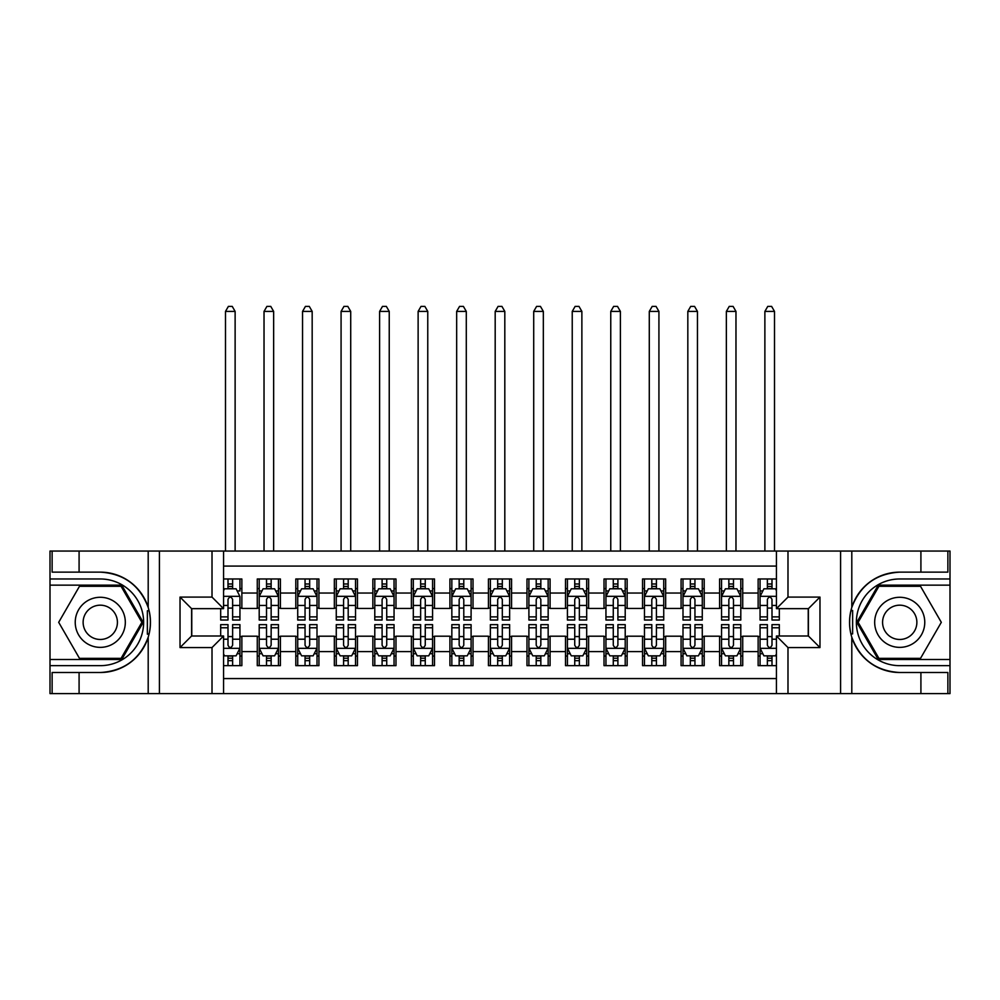 <?xml version="1.0" encoding="UTF-8"?>
<svg xmlns="http://www.w3.org/2000/svg" width="1000" height="1000" viewBox="0 0 1000 1000"><rect width="100%" height="100%" fill="white"/><g stroke="black" fill="none" stroke-linecap="round" stroke-linejoin="round"><path stroke-width="1.5" d="M223.562 693.6L776.438 693.6L776.438 636L808.413 636L808.413 608.65L776.438 608.65L776.438 551.05L223.562 551.05L223.562 608.65L191.588 608.65L191.588 636L223.562 636L223.562 693.6L79.088 693.6L79.088 672.513L100.275 672.513A50.188 50.188 0 0 0 148.2 637.225C151.137 627.3 151.137 617.362 148.2 607.425A50.188 50.188 0 0 0 100.275 572.137L79.088 572.137L79.088 551.05L50 551.05L50 659.5L121.737 659.5L143.212 622.325L121.737 585.15L50 585.15M776.438 578.975L758.138 578.975L758.138 593.038L742.725 593.038L742.725 608.45L758.138 608.45L758.138 593.038M742.725 593.038L742.725 578.975L719.6 578.975L719.6 593.038L704.2 593.038L704.2 608.45L719.6 608.45L719.6 593.038M704.2 593.038L704.2 578.975L681.075 578.975L681.075 593.038L665.662 593.038L665.662 608.45L681.075 608.45L681.075 593.038M665.662 593.038L665.662 578.975L642.55 578.975L642.55 593.038L627.137 593.038L627.137 608.45L642.55 608.45L642.55 593.038M627.137 593.038L627.137 578.975L604.025 578.975L604.025 593.038L588.612 593.038L588.612 608.45L604.025 608.45L604.025 593.038M588.612 593.038L588.612 578.975L565.5 578.975L565.5 593.038L550.087 593.038L550.087 608.45L565.5 608.45L565.5 593.038M550.087 593.038L550.087 578.975L526.975 578.975L526.975 593.038L511.562 593.038L511.562 608.45L526.975 608.45L526.975 593.038M511.562 593.038L511.562 578.975L488.438 578.975L488.438 593.038L473.025 593.038L473.025 608.45L488.438 608.45L488.438 593.038M473.025 593.038L473.025 578.975L449.913 578.975L449.913 593.038L434.5 593.038L434.5 608.45L449.913 608.45L449.913 593.038M434.5 593.038L434.5 578.975L411.388 578.975L411.388 593.038L395.975 593.038L395.975 608.45L411.388 608.45L411.388 593.038M395.975 593.038L395.975 578.975L372.863 578.975L372.863 593.038L357.45 593.038L357.45 608.45L372.863 608.45L372.863 593.038M357.45 593.038L357.45 578.975L334.338 578.975L334.338 593.038L318.925 593.038L318.925 608.45L334.338 608.45L334.338 593.038M318.925 593.038L318.925 578.975L295.8 578.975L295.8 593.038L280.4 593.038L280.4 608.45L295.8 608.45L295.8 593.038M280.4 593.038L280.4 578.975L257.275 578.975L257.275 608.45L241.863 608.45L241.863 578.975L223.562 578.975M223.562 665.662L241.863 665.662L241.863 636.2L257.275 636.2L257.275 665.662L280.4 665.662L280.4 636.2L295.8 636.2L295.8 651.6L280.4 651.6M295.8 651.6L295.8 665.662L318.925 665.662L318.925 636.2L334.338 636.2L334.338 651.6L318.925 651.6M334.338 651.6L334.338 665.662L357.45 665.662L357.45 636.2L372.863 636.2L372.863 651.6L357.45 651.6M372.863 651.6L372.863 665.662L395.975 665.662L395.975 636.2L411.388 636.2L411.388 651.6L395.975 651.6M411.388 651.6L411.388 665.662L434.5 665.662L434.5 636.2L449.913 636.2L449.913 651.6L434.5 651.6M449.913 651.6L449.913 665.662L473.025 665.662L473.025 636.2L488.438 636.2L488.438 651.6L473.025 651.6M488.438 651.6L488.438 665.662L511.562 665.662L511.562 636.2L526.975 636.2L526.975 651.6L511.562 651.6M526.975 651.6L526.975 665.662L550.087 665.662L550.087 636.2L565.5 636.2L565.5 651.6L550.087 651.6M565.5 651.6L565.5 665.662L588.612 665.662L588.612 636.2L604.025 636.2L604.025 651.6L588.612 651.6M604.025 651.6L604.025 665.662L627.137 665.662L627.137 636.2L642.55 636.2L642.55 651.6L627.137 651.6M642.55 651.6L642.55 665.662L665.662 665.662L665.662 636.2L681.075 636.2L681.075 651.6L665.662 651.6M681.075 651.6L681.075 665.662L704.2 665.662L704.2 636.2L719.6 636.2L719.6 651.6L704.2 651.6M719.6 651.6L719.6 665.662L742.725 665.662L742.725 636.2L758.138 636.2L758.138 651.6L742.725 651.6M776.438 566.075L223.562 566.075M223.562 678.575L776.438 678.575M758.138 651.6L758.138 665.662L776.438 665.662M191.775 608.65L191.775 636M808.225 636L808.225 608.65M228 588.612L232.625 588.612M239.938 588.612L241.863 588.612M228 608.075L232.625 608.075M239.938 608.075L241.863 608.075M228 636.575L232.625 636.575M239.938 636.575L241.863 636.575M228 656.038L232.625 656.038M239.938 656.038L241.863 656.038M257.275 608.075L259.2 608.075M266.525 608.075L271.15 608.075M278.463 608.075L280.4 608.075M257.275 588.612L259.2 588.612M266.525 588.612L271.15 588.612M278.463 588.612L280.4 588.612M257.275 636.575L259.2 636.575M266.525 636.575L271.15 636.575M278.463 636.575L280.4 636.575M257.275 656.038L259.2 656.038M266.525 656.038L271.15 656.038M278.463 656.038L280.4 656.038M295.8 636.575L297.725 636.575M305.05 636.575L309.675 636.575M317 636.575L318.925 636.575M295.8 656.038L297.725 656.038M305.05 656.038L309.675 656.038M317 656.038L318.925 656.038M295.8 588.612L297.725 588.612M305.05 588.612L309.675 588.612M317 588.612L318.925 588.612M295.8 608.075L297.725 608.075M305.05 608.075L309.675 608.075M317 608.075L318.925 608.075M334.338 636.575L336.262 636.575M343.575 636.575L348.2 636.575M355.525 636.575L357.45 636.575M334.338 656.038L336.262 656.038M343.575 656.038L348.2 656.038M355.525 656.038L357.45 656.038M334.338 588.612L336.262 588.612M343.575 588.612L348.2 588.612M355.525 588.612L357.45 588.612M334.338 608.075L336.262 608.075M343.575 608.075L348.2 608.075M355.525 608.075L357.45 608.075M372.863 636.575L374.787 636.575M382.1 636.575L386.725 636.575M394.05 636.575L395.975 636.575M372.863 656.038L374.787 656.038M382.1 656.038L386.725 656.038M394.05 656.038L395.975 656.038M372.863 588.612L374.787 588.612M382.1 588.612L386.725 588.612M394.05 588.612L395.975 588.612M372.863 608.075L374.787 608.075M382.1 608.075L386.725 608.075M394.05 608.075L395.975 608.075M411.388 636.575L413.312 636.575M420.637 636.575L425.262 636.575M432.575 636.575L434.5 636.575M411.388 656.038L413.312 656.038M420.637 656.038L425.262 656.038M432.575 656.038L434.5 656.038M411.388 588.612L413.312 588.612M420.637 588.612L425.262 588.612M432.575 588.612L434.5 588.612M411.388 608.075L413.312 608.075M420.637 608.075L425.262 608.075M432.575 608.075L434.5 608.075M449.913 636.575L451.838 636.575M459.162 636.575L463.787 636.575M471.1 636.575L473.025 636.575M449.913 656.038L451.838 656.038M459.162 656.038L463.787 656.038M471.1 656.038L473.025 656.038M449.913 588.612L451.838 588.612M459.162 588.612L463.787 588.612M471.1 588.612L473.025 588.612M449.913 608.075L451.838 608.075M459.162 608.075L463.787 608.075M471.1 608.075L473.025 608.075M488.438 636.575L490.363 636.575M497.688 636.575L502.312 636.575M509.637 636.575L511.562 636.575M488.438 656.038L490.363 656.038M497.688 656.038L502.312 656.038M509.637 656.038L511.562 656.038M488.438 588.612L490.363 588.612M497.688 588.612L502.312 588.612M509.637 588.612L511.562 588.612M488.438 608.075L490.363 608.075M497.688 608.075L502.312 608.075M509.637 608.075L511.562 608.075M526.975 636.575L528.9 636.575M536.213 636.575L540.837 636.575M548.162 636.575L550.087 636.575M526.975 656.038L528.9 656.038M536.213 656.038L540.837 656.038M548.162 656.038L550.087 656.038M526.975 588.612L528.9 588.612M536.213 588.612L540.837 588.612M548.162 588.612L550.087 588.612M526.975 608.075L528.9 608.075M536.213 608.075L540.837 608.075M548.162 608.075L550.087 608.075M565.5 636.575L567.425 636.575M574.738 636.575L579.362 636.575M586.688 636.575L588.612 636.575M565.5 656.038L567.425 656.038M574.738 656.038L579.362 656.038M586.688 656.038L588.612 656.038M565.5 588.612L567.425 588.612M574.738 588.612L579.362 588.612M586.688 588.612L588.612 588.612M565.5 608.075L567.425 608.075M574.738 608.075L579.362 608.075M586.688 608.075L588.612 608.075M604.025 636.575L605.95 636.575M613.275 636.575L617.9 636.575M625.212 636.575L627.137 636.575M604.025 656.038L605.95 656.038M613.275 656.038L617.9 656.038M625.212 656.038L627.137 656.038M604.025 588.612L605.95 588.612M613.275 588.612L617.9 588.612M625.212 588.612L627.137 588.612M604.025 608.075L605.95 608.075M613.275 608.075L617.9 608.075M625.212 608.075L627.137 608.075M642.55 636.575L644.475 636.575M651.8 636.575L656.425 636.575M663.737 636.575L665.662 636.575M642.55 656.038L644.475 656.038M651.8 656.038L656.425 656.038M663.737 656.038L665.662 656.038M642.55 588.612L644.475 588.612M651.8 588.612L656.425 588.612M663.737 588.612L665.662 588.612M642.55 608.075L644.475 608.075M651.8 608.075L656.425 608.075M663.737 608.075L665.662 608.075M681.075 636.575L683 636.575M690.325 636.575L694.95 636.575M702.275 636.575L704.2 636.575M681.075 656.038L683 656.038M690.325 656.038L694.95 656.038M702.275 656.038L704.2 656.038M681.075 588.612L683 588.612M690.325 588.612L694.95 588.612M702.275 588.612L704.2 588.612M681.075 608.075L683 608.075M690.325 608.075L694.95 608.075M702.275 608.075L704.2 608.075M719.6 636.575L721.538 636.575M728.85 636.575L733.475 636.575M740.8 636.575L742.725 636.575M719.6 656.038L721.538 656.038M728.85 656.038L733.475 656.038M740.8 656.038L742.725 656.038M719.6 588.612L721.538 588.612M728.85 588.612L733.475 588.612M740.8 588.612L742.725 588.612M719.6 608.075L721.538 608.075M728.85 608.075L733.475 608.075M740.8 608.075L742.725 608.075M758.138 636.575L760.062 636.575M767.375 636.575L772 636.575M758.138 656.038L760.062 656.038M767.375 656.038L772 656.038M758.138 588.612L760.062 588.612M767.375 588.612L772 588.612M758.138 608.075L760.062 608.075M767.375 608.075L772 608.075M232.625 578.975L232.625 588.8L232.625 583.987L228 583.987M220.675 616.875L220.675 620.013L228 620.013L228 616.875L220.675 616.875L220.675 608.65M223.562 590.737L224.525 588.8L236.088 588.8L239.938 596.512L239.938 620.013L232.625 620.013L232.625 599.4C231.075 596.438 229.537 596.438 228 599.4L228 612.4M239.938 591L239.938 583.987M237.15 590.925L239.938 590.925L239.938 578.975M228 588.8L228 578.975M223.562 605.438L228 605.438L228 616.875M235.125 551.05L235.125 311.413L225.487 311.413L225.487 551.05M225.487 311.413L228.388 306.4L232.237 306.4L235.125 311.413M228 660.662L232.625 660.662M223.562 653.913L224.525 655.837L236.088 655.837L239.938 648.138L239.938 624.637L232.625 624.637L232.625 627.775L239.938 627.775M239.938 648.138L239.938 665.662M220.675 636L220.675 624.637L228 624.637L228 645.25C229.537 648.213 231.075 648.213 232.625 645.25L232.625 627.775M232.625 655.837L232.625 665.662M228 665.662L228 655.837M112.8 600.638A25.038 25.038 0 0 0 78.587 609.8A25.038 25.038 0 0 0 87.762 644.013A25.038 25.038 0 0 0 121.962 634.85A25.038 25.038 0 0 0 112.8 600.638M108.85 607.475A17.15 17.15 0 0 0 85.425 613.75A17.15 17.15 0 0 0 91.7 637.175A17.15 17.15 0 0 0 115.125 630.9A17.15 17.15 0 0 0 108.85 607.475M121.075 658.35L79.475 658.35L58.688 622.325L79.475 586.3L121.075 586.3L141.875 622.325L121.075 658.35M912.237 600.638A25.038 25.038 0 0 0 878.037 609.8A25.038 25.038 0 0 0 887.2 644.013A25.038 25.038 0 0 0 921.413 634.85A25.038 25.038 0 0 0 912.237 600.638M908.3 607.475A17.15 17.15 0 0 0 884.875 613.75A17.15 17.15 0 0 0 891.15 637.175A17.15 17.15 0 0 0 914.575 630.9A17.15 17.15 0 0 0 908.3 607.475M920.525 658.35L878.925 658.35L858.125 622.325L878.925 586.3L920.525 586.3L941.312 622.325L920.525 658.35M147.375 633.888L149.113 633.888A50.188 50.188 0 0 0 149.113 610.775L147.375 610.775L147.375 634.188L149.037 634.188M79.088 551.05L148.2 551.05L148.2 607.425C139.838 585.325 123.863 573.562 100.275 572.137M100.275 672.513C123.863 671.087 139.838 659.325 148.2 637.225L148.2 693.6M212.013 693.6L212.013 647.562L180.025 647.562L180.025 597.087L212.013 597.087L212.013 551.05L159.412 551.05L159.412 693.6M79.088 693.6L50 693.6L50 659.5M50 665.662L100.275 665.662A43.338 43.338 0 0 0 143.625 622.325A43.338 43.338 0 0 0 100.275 578.975L50 578.975M148.2 551.05L159.412 551.05M212.013 551.05L223.562 551.05M79.088 672.513L52.125 672.513L52.125 693.6M79.088 572.137L52.125 572.137L52.125 551.05M212.013 647.562L223.562 636M180.025 647.562L191.588 636M180.025 597.087L191.588 608.65M212.013 597.087L223.562 608.65M147.375 610.775L149.037 610.475M150.275 626.638L150.425 620.562M149.938 615.075L149.662 613.45M852.625 610.75L850.888 610.75A50.188 50.188 0 0 0 850.888 633.875L852.625 633.875L852.625 610.462L850.962 610.462A50.188 50.188 0 0 1 899.725 572.137C876.137 573.562 860.163 585.325 851.8 607.425C848.863 617.35 848.863 627.288 851.8 637.225C860.163 659.325 876.137 671.087 899.725 672.513L920.913 672.513L920.913 693.6L950 693.6L950 585.15L878.263 585.15L856.787 622.325L878.263 659.5L950 659.5M852.625 633.875L850.962 634.175A50.188 50.188 0 0 0 899.725 672.513M776.438 551.05L920.913 551.05L920.913 572.137L899.725 572.137M787.987 551.05L787.987 597.087L819.975 597.087L819.975 647.562L787.987 647.562L787.987 693.6L840.588 693.6L840.588 551.05M851.8 637.225L851.8 693.6L920.913 693.6M920.913 551.05L950 551.05L950 585.15M950 578.975L899.725 578.975A43.338 43.338 0 0 0 856.375 622.325A43.338 43.338 0 0 0 899.725 665.662L950 665.662M851.8 693.6L840.588 693.6M787.987 693.6L776.438 693.6M920.913 572.137L947.875 572.137L947.875 551.05M920.913 672.513L947.875 672.513L947.875 693.6M787.987 597.087L776.438 608.65M819.975 597.087L808.413 608.65M819.975 647.562L808.413 636M787.987 647.562L776.438 636M849.725 618.013L849.575 624.087M850.062 629.575L850.337 631.2M271.15 583.987L266.525 583.987M278.463 616.875L271.15 616.875L271.15 620.013L278.463 620.013L278.463 596.512L274.613 588.8L263.062 588.8L259.2 596.512L259.2 620.013L266.525 620.013L266.525 616.875L259.2 616.875M259.2 596.512L259.2 578.975M278.463 596.512L278.463 578.975M266.525 588.8L266.525 578.975M271.15 578.975L271.15 588.8M271.15 616.875L271.15 599.4C269.613 596.438 268.062 596.438 266.525 599.4L266.525 616.875M273.65 551.05L273.65 311.413L264.025 311.413L264.025 551.05M264.025 311.413L266.913 306.4L270.763 306.4L273.65 311.413M309.675 583.987L305.05 583.987M317 616.875L309.675 616.875L309.675 620.013L317 620.013L317 596.512L313.137 588.8L301.588 588.8L297.725 596.512L297.725 620.013L305.05 620.013L305.05 616.875L297.725 616.875M297.725 596.512L297.725 578.975M317 596.512L317 578.975M305.05 588.8L305.05 578.975M309.675 578.975L309.675 588.8M309.675 616.875L309.675 599.4C308.137 596.438 306.6 596.438 305.05 599.4L305.05 616.875M312.175 551.05L312.175 311.413L302.55 311.413L302.55 551.05M302.55 311.413L305.438 306.4L309.288 306.4L312.175 311.413M348.2 583.987L343.575 583.987M355.525 616.875L348.2 616.875L348.2 620.013L355.525 620.013L355.525 596.512L351.675 588.8L340.112 588.8L336.262 596.512L336.262 620.013L343.575 620.013L343.575 616.875L336.262 616.875M336.262 596.512L336.262 578.975M355.525 596.512L355.525 578.975M343.575 588.8L343.575 578.975M348.2 578.975L348.2 588.8M348.2 616.875L348.2 599.4C346.662 596.438 345.125 596.438 343.575 599.4L343.575 616.875M350.712 551.05L350.712 311.413L341.075 311.413L341.075 551.05M341.075 311.413L343.963 306.4L347.812 306.4L350.712 311.413M386.725 583.987L382.1 583.987M394.05 616.875L386.725 616.875L386.725 620.013L394.05 620.013L394.05 596.512L390.2 588.8L378.638 588.8L374.787 596.512L374.787 620.013L382.1 620.013L382.1 616.875L374.787 616.875M374.787 596.512L374.787 578.975M394.05 596.512L394.05 578.975M382.1 588.8L382.1 578.975M386.725 578.975L386.725 588.8M386.725 616.875L386.725 599.4C385.188 596.438 383.65 596.438 382.1 599.4L382.1 616.875M389.237 551.05L389.237 311.413L379.6 311.413L379.6 551.05M379.6 311.413L382.488 306.4L386.35 306.4L389.237 311.413M266.525 660.662L271.15 660.662M259.2 627.775L266.525 627.775L266.525 624.637L259.2 624.637L259.2 648.138L263.062 655.837L274.613 655.837L278.463 648.138L278.463 624.637L271.15 624.637L271.15 627.775L278.463 627.775M278.463 648.138L278.463 665.662M259.2 648.138L259.2 665.662M271.15 655.837L271.15 665.662M266.525 665.662L266.525 655.837M266.525 627.775L266.525 645.25C268.062 648.213 269.6 648.213 271.15 645.25L271.15 627.775M305.05 660.662L309.675 660.662M297.725 627.775L305.05 627.775L305.05 624.637L297.725 624.637L297.725 648.138L301.588 655.837L313.137 655.837L317 648.138L317 624.637L309.675 624.637L309.675 627.775L317 627.775M317 648.138L317 665.662M297.725 648.138L297.725 665.662M309.675 655.837L309.675 665.662M305.05 665.662L305.05 655.837M305.05 627.775L305.05 645.25C306.588 648.213 308.137 648.213 309.675 645.25L309.675 627.775M343.575 660.662L348.2 660.662M336.262 627.775L343.575 627.775L343.575 624.637L336.262 624.637L336.262 648.138L340.112 655.837L351.675 655.837L355.525 648.138L355.525 624.637L348.2 624.637L348.2 627.775L355.525 627.775M355.525 648.138L355.525 665.662M336.262 648.138L336.262 665.662M348.2 655.837L348.2 665.662M343.575 665.662L343.575 655.837M343.575 627.775L343.575 645.25C345.112 648.213 346.662 648.213 348.2 645.25L348.2 627.775M382.1 660.662L386.725 660.662M374.787 627.775L382.1 627.775L382.1 624.637L374.787 624.637L374.787 648.138L378.638 655.837L390.2 655.837L394.05 648.138L394.05 624.637L386.725 624.637L386.725 627.775L394.05 627.775M394.05 648.138L394.05 665.662M374.787 648.138L374.787 665.662M386.725 655.837L386.725 665.662M382.1 665.662L382.1 655.837M382.1 627.775L382.1 645.25C383.65 648.213 385.188 648.213 386.725 645.25L386.725 627.775M425.262 583.987L420.637 583.987M432.575 616.875L425.262 616.875L425.262 620.013L432.575 620.013L432.575 596.512L428.725 588.8L417.163 588.8L413.312 596.512L413.312 620.013L420.637 620.013L420.637 616.875L413.312 616.875M413.312 596.512L413.312 578.975M432.575 596.512L432.575 578.975M420.637 588.8L420.637 578.975M425.262 578.975L425.262 588.8M425.262 616.875L425.262 599.4C423.713 596.438 422.175 596.438 420.637 599.4L420.637 616.875M427.762 551.05L427.762 311.413L418.125 311.413L418.125 551.05M418.125 311.413L421.025 306.4L424.875 306.4L427.762 311.413M420.637 660.662L425.262 660.662M413.312 627.775L420.637 627.775L420.637 624.637L413.312 624.637L413.312 648.138L417.163 655.837L428.725 655.837L432.575 648.138L432.575 624.637L425.262 624.637L425.262 627.775L432.575 627.775M432.575 648.138L432.575 665.662M413.312 648.138L413.312 665.662M425.262 655.837L425.262 665.662M420.637 665.662L420.637 655.837M420.637 627.775L420.637 645.25C422.175 648.213 423.713 648.213 425.262 645.25L425.262 627.775M463.787 583.987L459.162 583.987M471.1 616.875L463.787 616.875L463.787 620.013L471.1 620.013L471.1 596.512L467.25 588.8L455.688 588.8L451.838 596.512L451.838 620.013L459.162 620.013L459.162 616.875L451.838 616.875M451.838 596.512L451.838 578.975M471.1 596.512L471.1 578.975M459.162 588.8L459.162 578.975M463.787 578.975L463.787 588.8M463.787 616.875L463.787 599.4C462.25 596.438 460.7 596.438 459.162 599.4L459.162 616.875M466.287 551.05L466.287 311.413L456.662 311.413L456.662 551.05M456.662 311.413L459.55 306.4L463.4 306.4L466.287 311.413M459.162 660.662L463.787 660.662M451.838 627.775L459.162 627.775L459.162 624.637L451.838 624.637L451.838 648.138L455.688 655.837L467.25 655.837L471.1 648.138L471.1 624.637L463.787 624.637L463.787 627.775L471.1 627.775M471.1 648.138L471.1 665.662M451.838 648.138L451.838 665.662M463.787 655.837L463.787 665.662M459.162 665.662L459.162 655.837M459.162 627.775L459.162 645.25C460.7 648.213 462.238 648.213 463.787 645.25L463.787 627.775M502.312 583.987L497.688 583.987M509.637 616.875L502.312 616.875L502.312 620.013L509.637 620.013L509.637 596.512L505.775 588.8L494.225 588.8L490.363 596.512L490.363 620.013L497.688 620.013L497.688 616.875L490.363 616.875M490.363 596.512L490.363 578.975M509.637 596.512L509.637 578.975M497.688 588.8L497.688 578.975M502.312 578.975L502.312 588.8M502.312 616.875L502.312 599.4C500.775 596.438 499.237 596.438 497.688 599.4L497.688 616.875M504.812 551.05L504.812 311.413L495.188 311.413L495.188 551.05M495.188 311.413L498.075 306.4L501.925 306.4L504.812 311.413M497.688 660.662L502.312 660.662M490.363 627.775L497.688 627.775L497.688 624.637L490.363 624.637L490.363 648.138L494.225 655.837L505.775 655.837L509.637 648.138L509.637 624.637L502.312 624.637L502.312 627.775L509.637 627.775M509.637 648.138L509.637 665.662M490.363 648.138L490.363 665.662M502.312 655.837L502.312 665.662M497.688 665.662L497.688 655.837M497.688 627.775L497.688 645.25C499.225 648.213 500.763 648.213 502.312 645.25L502.312 627.775M540.837 583.987L536.213 583.987M548.162 616.875L540.837 616.875L540.837 620.013L548.162 620.013L548.162 596.512L544.312 588.8L532.75 588.8L528.9 596.512L528.9 620.013L536.213 620.013L536.213 616.875L528.9 616.875M528.9 596.512L528.9 578.975M548.162 596.512L548.162 578.975M536.213 588.8L536.213 578.975M540.837 578.975L540.837 588.8M540.837 616.875L540.837 599.4C539.3 596.438 537.762 596.438 536.213 599.4L536.213 616.875M543.337 551.05L543.337 311.413L533.713 311.413L533.713 551.05M533.713 311.413L536.6 306.4L540.45 306.4L543.337 311.413M536.213 660.662L540.837 660.662M528.9 627.775L536.213 627.775L536.213 624.637L528.9 624.637L528.9 648.138L532.75 655.837L544.312 655.837L548.162 648.138L548.162 624.637L540.837 624.637L540.837 627.775L548.162 627.775M548.162 648.138L548.162 665.662M528.9 648.138L528.9 665.662M540.837 655.837L540.837 665.662M536.213 665.662L536.213 655.837M536.213 627.775L536.213 645.25C537.75 648.213 539.3 648.213 540.837 645.25L540.837 627.775M579.362 583.987L574.738 583.987M586.688 616.875L579.362 616.875L579.362 620.013L586.688 620.013L586.688 596.512L582.837 588.8L571.275 588.8L567.425 596.512L567.425 620.013L574.738 620.013L574.738 616.875L567.425 616.875M567.425 596.512L567.425 578.975M586.688 596.512L586.688 578.975M574.738 588.8L574.738 578.975M579.362 578.975L579.362 588.8M579.362 616.875L579.362 599.4C577.825 596.438 576.287 596.438 574.738 599.4L574.738 616.875M581.875 551.05L581.875 311.413L572.238 311.413L572.238 551.05M572.238 311.413L575.125 306.4L578.975 306.4L581.875 311.413M574.738 660.662L579.362 660.662M567.425 627.775L574.738 627.775L574.738 624.637L567.425 624.637L567.425 648.138L571.275 655.837L582.837 655.837L586.688 648.138L586.688 624.637L579.362 624.637L579.362 627.775L586.688 627.775M586.688 648.138L586.688 665.662M567.425 648.138L567.425 665.662M579.362 655.837L579.362 665.662M574.738 665.662L574.738 655.837M574.738 627.775L574.738 645.25C576.287 648.213 577.825 648.213 579.362 645.25L579.362 627.775M617.9 583.987L613.275 583.987M625.212 616.875L617.9 616.875L617.9 620.013L625.212 620.013L625.212 596.512L621.362 588.8L609.8 588.8L605.95 596.512L605.95 620.013L613.275 620.013L613.275 616.875L605.95 616.875M605.95 596.512L605.95 578.975M625.212 596.512L625.212 578.975M613.275 588.8L613.275 578.975M617.9 578.975L617.9 588.8M617.9 616.875L617.9 599.4C616.35 596.438 614.812 596.438 613.275 599.4L613.275 616.875M620.4 551.05L620.4 311.413L610.763 311.413L610.763 551.05M610.763 311.413L613.65 306.4L617.513 306.4L620.4 311.413M613.275 660.662L617.9 660.662M605.95 627.775L613.275 627.775L613.275 624.637L605.95 624.637L605.95 648.138L609.8 655.837L621.362 655.837L625.212 648.138L625.212 624.637L617.9 624.637L617.9 627.775L625.212 627.775M625.212 648.138L625.212 665.662M605.95 648.138L605.95 665.662M617.9 655.837L617.9 665.662M613.275 665.662L613.275 655.837M613.275 627.775L613.275 645.25C614.812 648.213 616.35 648.213 617.9 645.25L617.9 627.775M656.425 583.987L651.8 583.987M663.737 616.875L656.425 616.875L656.425 620.013L663.737 620.013L663.737 596.512L659.887 588.8L648.325 588.8L644.475 596.512L644.475 620.013L651.8 620.013L651.8 616.875L644.475 616.875M644.475 596.512L644.475 578.975M663.737 596.512L663.737 578.975M651.8 588.8L651.8 578.975M656.425 578.975L656.425 588.8M656.425 616.875L656.425 599.4C654.887 596.438 653.337 596.438 651.8 599.4L651.8 616.875M658.925 551.05L658.925 311.413L649.287 311.413L649.287 551.05M649.287 311.413L652.188 306.4L656.038 306.4L658.925 311.413M651.8 660.662L656.425 660.662M644.475 627.775L651.8 627.775L651.8 624.637L644.475 624.637L644.475 648.138L648.325 655.837L659.887 655.837L663.737 648.138L663.737 624.637L656.425 624.637L656.425 627.775L663.737 627.775M663.737 648.138L663.737 665.662M644.475 648.138L644.475 665.662M656.425 655.837L656.425 665.662M651.8 665.662L651.8 655.837M651.8 627.775L651.8 645.25C653.337 648.213 654.875 648.213 656.425 645.25L656.425 627.775M694.95 583.987L690.325 583.987M702.275 616.875L694.95 616.875L694.95 620.013L702.275 620.013L702.275 596.512L698.413 588.8L686.862 588.8L683 596.512L683 620.013L690.325 620.013L690.325 616.875L683 616.875M683 596.512L683 578.975M702.275 596.512L702.275 578.975M690.325 588.8L690.325 578.975M694.95 578.975L694.95 588.8M694.95 616.875L694.95 599.4C693.413 596.438 691.862 596.438 690.325 599.4L690.325 616.875M697.45 551.05L697.45 311.413L687.825 311.413L687.825 551.05M687.825 311.413L690.713 306.4L694.562 306.4L697.45 311.413M690.325 660.662L694.95 660.662M683 627.775L690.325 627.775L690.325 624.637L683 624.637L683 648.138L686.862 655.837L698.413 655.837L702.275 648.138L702.275 624.637L694.95 624.637L694.95 627.775L702.275 627.775M702.275 648.138L702.275 665.662M683 648.138L683 665.662M694.95 655.837L694.95 665.662M690.325 665.662L690.325 655.837M690.325 627.775L690.325 645.25C691.862 648.213 693.4 648.213 694.95 645.25L694.95 627.775M733.475 583.987L728.85 583.987M740.8 616.875L733.475 616.875L733.475 620.013L740.8 620.013L740.8 596.512L736.938 588.8L725.387 588.8L721.538 596.512L721.538 620.013L728.85 620.013L728.85 616.875L721.538 616.875M721.538 596.512L721.538 578.975M740.8 596.512L740.8 578.975M728.85 588.8L728.85 578.975M733.475 578.975L733.475 588.8M733.475 616.875L733.475 599.4C731.938 596.438 730.4 596.438 728.85 599.4L728.85 616.875M735.975 551.05L735.975 311.413L726.35 311.413L726.35 551.05M726.35 311.413L729.237 306.4L733.088 306.4L735.975 311.413M728.85 660.662L733.475 660.662M721.538 627.775L728.85 627.775L728.85 624.637L721.538 624.637L721.538 648.138L725.387 655.837L736.938 655.837L740.8 648.138L740.8 624.637L733.475 624.637L733.475 627.775L740.8 627.775M740.8 648.138L740.8 665.662M721.538 648.138L721.538 665.662M733.475 655.837L733.475 665.662M728.85 665.662L728.85 655.837M728.85 627.775L728.85 645.25C730.387 648.213 731.938 648.213 733.475 645.25L733.475 627.775M772 583.987L767.375 583.987M776.438 590.737L775.475 588.8L763.913 588.8L760.062 596.512L760.062 620.013L767.375 620.013L767.375 616.875L760.062 616.875M760.062 596.512L760.062 578.975M779.325 608.65L779.325 620.013L772 620.013L772 599.4C770.462 596.438 768.925 596.438 767.375 599.4L767.375 616.875M767.375 588.8L767.375 578.975M772 578.975L772 588.8M774.513 551.05L774.513 311.413L764.875 311.413L764.875 551.05M764.875 311.413L767.763 306.4L771.612 306.4L774.513 311.413M767.375 660.662L772 660.662M779.325 627.775L779.325 624.637L772 624.637L772 627.775L779.325 627.775L779.325 636M762.85 653.725L760.062 653.725L760.062 624.637L767.375 624.637L767.375 645.25C768.925 648.213 770.462 648.213 772 645.25L772 627.775M760.062 653.725L760.062 665.662M760.062 648.138L763.913 655.837L775.475 655.837L776.438 653.913M772 655.837L772 665.662M767.375 665.662L767.375 655.837M257.275 651.6L241.863 651.6M257.275 593.038L241.863 593.038M239.85 596.312L223.562 596.312M239.938 616.875L232.625 616.875M239.938 605.438L232.625 605.438M232.625 586.438L228 586.438M223.562 648.325L239.85 648.325M239.938 653.725L237.15 653.725M220.675 627.775L228 627.775M232.625 639.212L239.938 639.212M223.562 639.212L228 639.212M228 658.213L232.625 658.213M851.8 551.05L851.8 607.425M278.375 596.312L259.3 596.312M259.2 590.925L262 590.925M275.675 590.925L278.463 590.925M266.525 605.438L259.2 605.438M278.463 605.438L271.15 605.438M271.15 586.438L266.525 586.438M316.9 596.312L297.825 596.312M297.725 590.925L300.525 590.925M314.2 590.925L317 590.925M305.05 605.438L297.725 605.438M317 605.438L309.675 605.438M309.675 586.438L305.05 586.438M355.425 596.312L336.35 596.312M336.262 590.925L339.05 590.925M352.725 590.925L355.525 590.925M343.575 605.438L336.262 605.438M355.525 605.438L348.2 605.438M348.2 586.438L343.575 586.438M393.95 596.312L374.888 596.312M374.787 590.925L377.575 590.925M391.262 590.925L394.05 590.925M382.1 605.438L374.787 605.438M394.05 605.438L386.725 605.438M386.725 586.438L382.1 586.438M259.3 648.325L278.375 648.325M278.463 653.725L275.675 653.725M262 653.725L259.2 653.725M271.15 639.212L278.463 639.212M259.2 639.212L266.525 639.212M266.525 658.213L271.15 658.213M297.825 648.325L316.9 648.325M317 653.725L314.2 653.725M300.525 653.725L297.725 653.725M309.675 639.212L317 639.212M297.725 639.212L305.05 639.212M305.05 658.213L309.675 658.213M336.35 648.325L355.425 648.325M355.525 653.725L352.725 653.725M339.05 653.725L336.262 653.725M348.2 639.212L355.525 639.212M336.262 639.212L343.575 639.212M343.575 658.213L348.2 658.213M374.888 648.325L393.95 648.325M394.05 653.725L391.262 653.725M377.575 653.725L374.787 653.725M386.725 639.212L394.05 639.212M374.787 639.212L382.1 639.212M382.1 658.213L386.725 658.213M432.475 596.312L413.413 596.312M413.312 590.925L416.1 590.925M429.787 590.925L432.575 590.925M420.637 605.438L413.312 605.438M432.575 605.438L425.262 605.438M425.262 586.438L420.637 586.438M413.413 648.325L432.475 648.325M432.575 653.725L429.787 653.725M416.1 653.725L413.312 653.725M425.262 639.212L432.575 639.212M413.312 639.212L420.637 639.212M420.637 658.213L425.262 658.213M471.012 596.312L451.938 596.312M451.838 590.925L454.637 590.925M468.312 590.925L471.1 590.925M459.162 605.438L451.838 605.438M471.1 605.438L463.787 605.438M463.787 586.438L459.162 586.438M451.938 648.325L471.012 648.325M471.1 653.725L468.312 653.725M454.637 653.725L451.838 653.725M463.787 639.212L471.1 639.212M451.838 639.212L459.162 639.212M459.162 658.213L463.787 658.213M509.538 596.312L490.462 596.312M490.363 590.925L493.162 590.925M506.838 590.925L509.637 590.925M497.688 605.438L490.363 605.438M509.637 605.438L502.312 605.438M502.312 586.438L497.688 586.438M490.462 648.325L509.538 648.325M509.637 653.725L506.838 653.725M493.162 653.725L490.363 653.725M502.312 639.212L509.637 639.212M490.363 639.212L497.688 639.212M497.688 658.213L502.312 658.213M548.062 596.312L528.987 596.312M528.9 590.925L531.688 590.925M545.363 590.925L548.162 590.925M536.213 605.438L528.9 605.438M548.162 605.438L540.837 605.438M540.837 586.438L536.213 586.438M528.987 648.325L548.062 648.325M548.162 653.725L545.363 653.725M531.688 653.725L528.9 653.725M540.837 639.212L548.162 639.212M528.9 639.212L536.213 639.212M536.213 658.213L540.837 658.213M586.587 596.312L567.525 596.312M567.425 590.925L570.212 590.925M583.9 590.925L586.688 590.925M574.738 605.438L567.425 605.438M586.688 605.438L579.362 605.438M579.362 586.438L574.738 586.438M567.525 648.325L586.587 648.325M586.688 653.725L583.9 653.725M570.212 653.725L567.425 653.725M579.362 639.212L586.688 639.212M567.425 639.212L574.738 639.212M574.738 658.213L579.362 658.213M625.112 596.312L606.05 596.312M605.95 590.925L608.737 590.925M622.425 590.925L625.212 590.925M613.275 605.438L605.95 605.438M625.212 605.438L617.9 605.438M617.9 586.438L613.275 586.438M606.05 648.325L625.112 648.325M625.212 653.725L622.425 653.725M608.737 653.725L605.95 653.725M617.9 639.212L625.212 639.212M605.95 639.212L613.275 639.212M613.275 658.213L617.9 658.213M663.65 596.312L644.575 596.312M644.475 590.925L647.275 590.925M660.95 590.925L663.737 590.925M651.8 605.438L644.475 605.438M663.737 605.438L656.425 605.438M656.425 586.438L651.8 586.438M644.575 648.325L663.65 648.325M663.737 653.725L660.95 653.725M647.275 653.725L644.475 653.725M656.425 639.212L663.737 639.212M644.475 639.212L651.8 639.212M651.8 658.213L656.425 658.213M702.175 596.312L683.1 596.312M683 590.925L685.8 590.925M699.475 590.925L702.275 590.925M690.325 605.438L683 605.438M702.275 605.438L694.95 605.438M694.95 586.438L690.325 586.438M683.1 648.325L702.175 648.325M702.275 653.725L699.475 653.725M685.8 653.725L683 653.725M694.95 639.212L702.275 639.212M683 639.212L690.325 639.212M690.325 658.213L694.95 658.213M740.7 596.312L721.625 596.312M721.538 590.925L724.325 590.925M738 590.925L740.8 590.925M728.85 605.438L721.538 605.438M740.8 605.438L733.475 605.438M733.475 586.438L728.85 586.438M721.625 648.325L740.7 648.325M740.8 653.725L738 653.725M724.325 653.725L721.538 653.725M733.475 639.212L740.8 639.212M721.538 639.212L728.85 639.212M728.85 658.213L733.475 658.213M776.438 596.312L760.163 596.312M760.062 590.925L762.85 590.925M779.325 616.875L772 616.875M767.375 605.438L760.062 605.438M776.438 605.438L772 605.438M772 586.438L767.375 586.438M760.15 648.325L776.438 648.325M760.062 627.775L767.375 627.775M772 639.212L776.438 639.212M760.062 639.212L767.375 639.212M767.375 658.213L772 658.213"/></g></svg>
